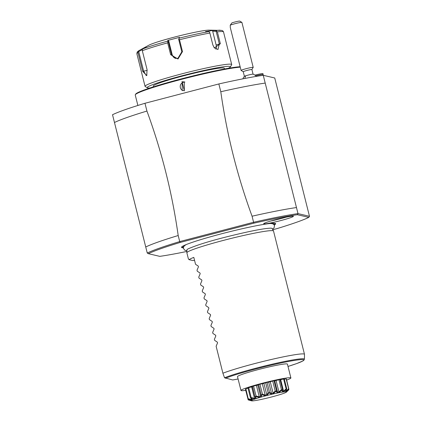 <?xml version="1.0" encoding="UTF-8"?>
<svg xmlns="http://www.w3.org/2000/svg" width="422" height="422" viewBox="0 0 422 422"><rect width="100%" height="100%" fill="white"/><g stroke="black" fill="none" stroke-linecap="round" stroke-linejoin="round"><path stroke-width="0.63" d="M145.738 246.981L147.257 253.031A87.565 6.203 -14.1 0 1 179.714 241.584L178.195 235.529A87.565 6.203 165.9 0 0 145.738 246.981L112.521 114.726A87.565 6.203 -14.1 0 1 144.973 103.274L218.844 83.952A87.565 6.203 -14.1 0 1 263.254 75.301L274.738 77.991L309.479 216.301L297.995 213.611L297.383 214.703A86.674 6.14 -14.1 0 0 253.738 223.206L180.263 242.423A86.674 6.14 -14.1 0 0 148.365 253.68L159.79 256.36A86.674 6.14 -14.1 0 0 186.877 251.449M218.844 83.952L220.801 91.732A87.565 6.203 -14.1 0 1 265.206 83.081L263.254 75.301M178.195 235.529C172.16 192.891 161.737 151.398 146.93 111.055L144.973 103.274M220.801 91.732C226.836 134.37 237.259 175.863 252.066 216.206L253.585 222.262L179.714 241.579L180.263 242.423M114.473 122.507A87.565 6.203 -14.1 0 1 146.93 111.055M265.206 83.081L297.995 213.611A87.565 6.203 -14.1 0 0 253.585 222.262L253.738 223.206M272.791 229.716L276.916 228.634A86.674 6.14 -14.1 0 0 308.809 217.383L309.479 216.301M308.809 217.383L297.383 214.703M183.385 247.809A48.519 3.439 -14.1 0 1 181.687 246.949A48.519 3.439 -14.1 0 1 221.355 233.835A48.519 3.439 -14.1 0 1 275.313 223.433A48.519 3.439 -14.1 0 1 274.226 224.995M280.83 220.558A15.329 1.087 -14.1 0 1 263.681 223.707A15.329 1.087 -14.1 0 1 276.262 219.487A15.329 1.087 -14.1 0 1 293.385 216.249A15.329 1.087 -14.1 0 1 280.83 220.558M148.365 253.68L147.257 253.031M296.471 207.555A87.565 6.203 165.9 0 0 252.066 216.206M186.856 252.752L186.904 249.924A43.941 3.112 -14.1 0 1 188.017 248.922C196.277 245.261 209.238 241.215 226.899 236.784C249.244 231.245 263.834 228.371 270.671 228.16A43.941 3.112 -14.1 0 1 272.127 228.518L273.498 230.987A44.674 3.165 165.9 0 0 223.533 240.366A44.674 3.165 165.9 0 0 186.856 252.752A44.674 3.165 165.9 0 0 186.862 252.81L188.391 258.886M222.9 373.217L224.536 377.769A43.419 3.075 -14.1 0 1 271.9 364.255A43.419 3.075 -14.1 0 1 304.415 359.222L304.494 354.374A44.674 3.165 165.9 0 0 304.489 354.311L273.525 231.045A44.674 3.165 165.9 0 0 273.498 230.987M304.489 354.311A44.674 3.165 165.9 0 0 254.498 363.637A44.674 3.165 165.9 0 0 222.906 373.222L216.127 346.251L217.552 342.896L217.367 342.163L214.65 340.369L214.392 339.335L215.816 335.981L215.631 335.247L212.915 333.454L212.656 332.42L214.081 329.065L213.896 328.332L211.179 326.538L210.916 325.504L212.34 322.15L212.155 321.416L209.439 319.623L209.18 318.589L210.604 315.234L210.42 314.501L207.703 312.707L207.445 311.673L208.869 308.318L208.684 307.585L205.968 305.792L205.709 304.758L207.128 301.403L206.949 300.67L204.227 298.876L203.968 297.842L205.393 294.487L205.208 293.754L202.491 291.961L202.233 290.927L203.657 287.572L203.473 286.839L200.756 285.045L200.497 284.011L201.922 280.656L201.737 279.923L199.02 278.13L198.757 277.096L200.181 273.741L199.996 273.008L197.28 271.214L197.021 270.18L198.445 266.825L198.261 266.092L195.544 264.299L193.809 257.383A44.674 3.165 165.9 0 0 189.088 259.678L192.817 260.548A44.674 3.165 165.9 0 0 194.558 260.363M189.088 259.678L188.397 258.918M258.623 369.482A25.731 1.825 -14.1 0 1 287.419 364.112L290.89 377.933A25.731 1.825 165.9 0 0 290.594 377.753A25.731 1.825 -14.1 0 0 263.787 382.865A25.731 1.825 -14.1 0 0 240.973 390.471L237.502 376.651A25.731 1.825 -14.1 0 1 258.623 369.482M224.536 377.769L232.696 379.969L238.087 378.982A42.553 3.012 -14.1 0 1 232.696 379.969M240.973 390.471A25.731 1.825 -14.1 0 0 241.268 390.656A25.731 1.825 165.9 0 0 245.709 390.355M286.659 380.074A25.731 1.825 165.9 0 0 290.89 377.933M286.258 389.933L285.847 390.841L286.364 390.825L288.643 388.778L286.153 378.861A21.221 1.503 -14.1 0 1 286.369 378.914L288.891 389.263A21.221 1.503 165.9 0 0 288.87 389.263L285.383 391.737A18.125 1.282 165.9 0 0 283.078 391.996L282.234 392.128A18.125 1.282 165.9 0 0 278.641 392.792L277.486 393.024A18.125 1.282 165.9 0 0 273.034 394.011L271.715 394.322A18.125 1.282 165.9 0 0 266.936 395.504L265.607 395.852A18.125 1.282 165.9 0 0 261.086 397.097L259.91 397.445A18.125 1.282 165.9 0 0 256.186 398.6L255.305 398.896A18.125 1.282 165.9 0 0 252.831 399.819L252.345 400.035A18.125 1.282 165.9 0 0 251.422 400.62L251.391 400.726A18.125 1.282 165.9 0 0 251.565 400.847A18.125 1.282 165.9 0 0 252.129 400.9L252.562 400.889A18.125 1.282 165.9 0 0 254.867 400.626L255.711 400.494A18.125 1.282 165.9 0 0 259.303 399.834L260.458 399.597A18.125 1.282 165.9 0 0 264.91 398.616L266.229 398.305A18.125 1.282 165.9 0 0 271.008 397.118L272.338 396.77A18.125 1.282 165.9 0 0 276.858 395.525L278.035 395.182A18.125 1.282 165.9 0 0 281.759 394.027L282.645 393.731A18.125 1.282 165.9 0 0 285.114 392.803L285.599 392.587A18.125 1.282 165.9 0 0 286.459 392.085A18.125 1.282 165.9 0 0 286.522 392.006L286.554 391.896A18.125 1.282 165.9 0 0 285.815 391.727M286.153 378.861A5.444 0.385 165.9 0 0 284.365 379.225M282.234 392.128L282.139 390.023L282.487 389.474L282.54 391.257L283.542 391.099L286.105 388.905L283.616 378.993A21.221 1.503 -14.1 0 1 284.291 378.914L286.781 388.831L286.601 389.327A21.221 1.503 165.9 0 0 286.538 389.332L283.078 391.996M283.616 378.993A5.444 0.385 165.9 0 0 280.677 379.7A18.874 1.335 165.9 0 0 280.124 379.784M279.997 379.557L282.613 389.706L280.076 379.6A5.444 0.385 165.9 0 0 279.997 379.557A21.221 1.503 -14.1 0 0 278.947 379.753A5.444 0.385 165.9 0 0 276.078 380.523A18.874 1.335 165.9 0 0 274.722 380.797A5.444 0.385 165.9 0 0 274.717 380.776A5.444 0.385 165.9 0 0 274.01 380.76A21.221 1.503 -14.1 0 0 272.707 381.045A5.444 0.385 165.9 0 0 270.254 381.783A18.874 1.335 165.9 0 0 268.687 382.153A5.444 0.385 165.9 0 0 267.047 382.379A21.221 1.503 -14.1 0 0 265.649 382.722A5.444 0.385 165.9 0 0 263.908 383.34A18.874 1.335 165.9 0 0 262.331 383.751A5.444 0.385 165.9 0 0 259.947 384.215A21.221 1.503 -14.1 0 0 258.628 384.579A5.444 0.385 165.9 0 0 257.805 384.996A18.874 1.335 165.9 0 0 256.407 385.407A5.444 0.385 165.9 0 0 253.575 386.051A21.221 1.503 -14.1 0 0 252.483 386.388A5.444 0.385 165.9 0 0 252.361 386.51L254.941 396.78L252.483 386.388M252.398 386.657A18.874 1.335 165.9 0 0 251.633 386.916A5.444 0.385 165.9 0 0 248.69 387.665A21.221 1.503 -14.1 0 0 247.967 387.934L250.457 397.851L252.831 399.819M248.041 388.24A5.444 0.385 165.9 0 0 245.884 388.862A21.221 1.503 -14.1 0 0 245.609 389.031L248.104 398.948L251.422 400.62L248.189 399.903L245.493 389.495A5.444 0.385 165.9 0 1 245.709 389.416M247.983 399.407L248.627 399.46M252.345 400.035L248.358 399.323A21.221 1.503 165.9 0 0 248.331 399.339M248.358 399.323L245.884 388.862M248.373 398.774L251.449 399.497L251.206 398.542M251.449 399.497L252.024 399.238L250.89 398.194A21.221 1.503 165.9 0 1 250.958 398.168L251.18 397.582L248.69 387.665M251.18 397.582L254.498 398.315L251.633 386.916M254.498 398.315L255.547 397.962L254.978 396.305L255.574 396.617L256.186 398.6M259.91 397.445L255.685 396.585A21.221 1.503 165.9 0 0 255.574 396.617M255.685 396.585L256.064 395.968L253.575 386.051M256.064 395.968L259.272 396.807L256.407 385.407M259.272 396.807L260.669 396.395L257.805 384.996M260.669 396.395L261.118 394.496L258.628 384.579M261.118 394.496L261.825 394.797L261.086 397.097M265.607 395.852L261.957 394.76A21.221 1.503 165.9 0 0 261.825 394.797M261.957 394.76L262.437 394.132L259.947 384.215M262.437 394.132L265.195 395.15L262.331 383.751M265.195 395.15L266.773 394.739L263.908 383.34M266.773 394.739L268.139 392.639L265.649 382.722M268.139 392.639L268.888 392.945L266.936 395.504M271.715 394.322L269.025 392.914A21.221 1.503 165.9 0 0 268.888 392.945M269.025 392.914L269.537 392.291L267.047 382.379M269.537 392.291L271.552 393.552L268.687 382.153M271.552 393.552L273.118 393.183L270.254 381.783M273.118 393.183L275.197 390.962L272.707 381.045M275.197 390.962L275.904 391.294L273.034 394.011M277.486 393.024L276.035 391.268A21.221 1.503 165.9 0 0 275.904 391.294M276.035 391.268L276.5 390.672L274.01 380.76M276.5 390.672L277.576 392.196L278.942 391.922L276.078 380.523M274.717 380.776L277.576 392.196M278.942 391.922L281.437 389.664L278.947 379.753M281.437 389.664L282.033 390.039L278.641 392.792M283.542 391.099L280.677 379.7M286.105 388.905L286.538 389.332M286.364 390.825L286.185 390.102M288.643 388.778L288.87 389.263M288.738 389.29L288.748 389.828L286.522 392.006L288.891 389.263M251.565 400.847L248.189 399.903M255.305 398.896L250.958 398.168M285.383 391.737L286.601 389.327M270.745 221.017A14.295 1.013 165.9 0 0 280.24 218.791A14.295 1.013 165.9 0 0 285.889 217.214M137.878 105.463L135.256 95.034A56.29 3.988 -14.1 0 1 135.325 94.723A56.29 3.988 -14.1 0 1 181.46 79.352A56.29 3.988 -14.1 0 1 240.245 67.145M182.003 81.515L184.351 90.851L182.003 81.515L182.146 81.873L184.256 81.847L184.314 90.514L182.22 90.545L182.146 81.873M135.325 94.723L135.715 94.074A55.757 3.951 -14.1 0 1 181.413 78.851A55.757 3.951 -14.1 0 1 240.139 66.729M153.466 86.837L153.281 86.093A36.635 2.595 -14.1 0 1 185.754 75.269A36.635 2.595 -14.1 0 1 223.924 67.984A36.635 2.595 -14.1 0 1 224.34 68.243L224.525 68.986M149.879 87.998A42.891 3.038 -14.1 0 1 147.368 87.802A42.891 3.038 -14.1 0 1 182.415 75.67A42.891 3.038 -14.1 0 1 230.354 66.956A42.891 3.038 -14.1 0 1 228.233 68.317M147.368 87.802L145.21 86.515A44.674 3.165 -14.1 0 1 145.047 86.325A44.674 3.165 -14.1 0 1 181.718 73.882A44.674 3.165 -14.1 0 1 231.704 64.555A44.674 3.165 -14.1 0 1 231.652 64.803L230.354 66.956M231.704 64.555L223.518 31.956A44.674 3.165 165.9 0 0 217.372 31.872L220.353 43.73L214.323 47.955L212.841 44.901L209.861 33.048A44.674 3.165 165.9 0 0 179.508 39.747L182.489 51.6L177.984 59.011L170.652 54.696L167.671 42.844A44.674 3.165 165.9 0 0 142.32 50.714L147.035 69.482L146.761 75.533L142.71 71.402L137.999 52.634A44.674 3.165 165.9 0 0 136.855 53.726L145.047 86.325M179.508 39.747L178.896 38.766L179.218 38.144A43.35 3.07 -14.1 0 1 208.484 31.682L209.565 31.993L209.861 33.048M142.32 50.714L142.225 49.606L143.079 48.788A43.35 3.07 -14.1 0 1 167.518 41.203L167.824 40.401L179.524 37.342L178.896 38.766M178.638 39.177L181.813 51.832L177.915 58.347L175.404 58.384L171.538 54.517L168.357 41.868L168.716 40.934L172.165 54.665A5.359 5.296 103.2 0 0 175.742 58.452M217.372 31.872L215.906 30.521A43.35 3.07 -14.1 0 1 220.11 30.199A43.35 3.07 -14.1 0 1 220.2 30.199M208.484 31.682L205.525 31.603L212.952 30.442L212.683 31.228L216.143 31.323L216.581 30.896M216.143 31.323L219.324 43.972L217.968 49.506L214.212 47.807M212.952 30.442L215.906 30.521M136.855 53.726L137.203 51.99L138.775 50.703L148.808 45.238A32.167 2.279 -14.1 0 1 174.244 37.147A32.167 2.279 -14.1 0 1 208.974 30.131L221.961 30.421L223.08 31.122L223.518 31.956M179.524 37.342L179.218 38.144M167.518 41.203L167.84 41.657L167.671 42.844M167.824 40.401L168.716 40.934M168.357 41.868L167.84 41.657M146.94 75.121L146.292 75.622L143.638 71.139L138.722 51.568L138.184 51.405L137.999 52.634M138.806 50.687L138.184 51.405M142.314 48.778L146.107 47.143L143.079 48.788M138.722 51.568L142.272 49.643L141.834 49.047M212.683 31.228L216.127 44.964A5.359 3.281 -107.2 0 1 215.916 49.216M184.947 82.068A4.468 4.415 -76.8 0 0 183.554 82.2A4.468 4.415 103.2 0 0 182.932 90.651M244.407 76.366A4.468 0.316 -14.1 0 1 244.422 76.324A4.468 0.316 -14.1 0 1 245.847 75.754A8.039 5.243 72.4 0 0 244.897 78.45M255.795 75.812A8.039 0.57 -14.1 0 1 263.186 74.541A8.039 0.57 -14.1 0 1 263.175 74.588L262.695 75.38M253.068 74.188A4.468 0.316 165.9 0 0 253.036 74.161A4.468 0.316 165.9 0 0 250.257 74.594A4.468 0.316 165.9 0 0 245.847 75.754M251.892 69.551A4.468 0.316 165.9 0 0 251.897 69.525A4.468 0.316 165.9 0 0 249.302 69.883A4.468 0.316 165.9 0 0 244.676 71.096A4.468 0.316 -14.1 0 0 243.236 71.703L241.089 70.437A6.256 0.443 -14.1 0 1 241.067 70.411A6.256 0.443 -14.1 0 1 243.083 69.556A6.256 0.443 165.9 0 1 249.56 67.863A6.256 0.443 165.9 0 1 253.2 67.362L241.906 22.413A6.256 0.443 165.9 0 0 241.885 22.387A6.256 0.443 165.9 0 0 238.066 22.957A6.256 0.443 165.9 0 0 231.794 24.608A6.256 0.443 165.9 0 0 230.248 25.156L231.931 22.883A4.468 0.316 -14.1 0 1 236.584 21.601A4.468 0.316 -14.1 0 1 239.722 21.1L241.885 22.387M243.251 71.724A4.468 0.316 -14.1 0 1 243.236 71.703L244.401 76.35M253.068 74.172L251.897 69.525L253.189 67.399A6.256 0.443 165.9 0 0 253.2 67.362M230.296 27.525L230.248 25.156M254.914 75.116A8.039 0.57 -14.1 0 1 262.969 73.681L263.186 74.541M183.438 247.371A48.05 3.402 -14.1 0 1 181.929 246.722M273.968 224.631A48.05 3.402 165.9 0 0 274.996 223.349M273.361 224.098A46.821 3.318 165.9 0 0 273.678 223.249M183.723 246.612A46.821 3.318 -14.1 0 1 183.042 246.015M272.702 223.776A45.66 3.234 165.9 0 0 271.805 223.328M184.15 246.015A45.66 3.234 -14.1 0 1 184.73 245.203M225.417 378.265A42.553 3.012 -14.1 0 1 288.426 361.475A42.553 3.012 -14.1 0 1 287.999 366.438M182.489 51.6L181.813 51.832M177.984 59.011L177.915 58.347M170.652 54.696L172.165 54.665M220.353 43.73L216.127 44.964M142.71 71.402L147.22 70.347M184.351 90.851L184.314 90.514M270.228 223.475L272.47 223.697L274.031 224.704L274.5 225.659L274.031 227.922L272.512 229.209M186.192 244.586L184.319 245.841L183.422 247.461L183.459 248.532L184.936 250.299L186.888 250.715M286.459 392.085L287.023 391.542M304.415 359.222L303.829 360.304L302.943 360.921L296.74 363.553L288.004 366.444M244.422 76.324A8.039 8.039 0 0 0 242.861 78.851M256.349 76.377A8.039 8.039 0 0 0 253.036 74.161M241.067 70.411L230.275 27.446"/></g></svg>
